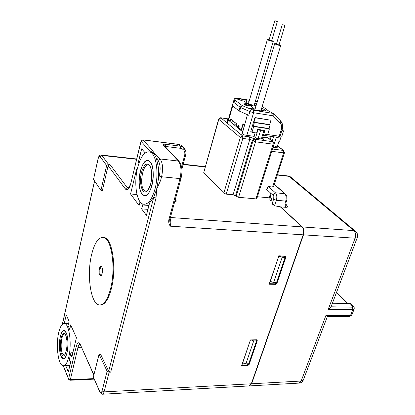 <?xml version="1.0" encoding="UTF-8"?>
<svg xmlns="http://www.w3.org/2000/svg" width="415" height="415" viewBox="0 0 415 415"><rect width="100%" height="100%" fill="white"/><g stroke="black" fill="none" stroke-linecap="round" stroke-linejoin="round"><path stroke-width="0.62" d="M61.005 356.018L63.23 358.653C67.323 360.121 69.72 340.046 66.27 332.944L64.175 330.553C60.082 329.157 57.69 348.6 61.005 356.018M142.049 193.94L143.969 195.434C151.273 199.044 156.974 168.64 150.142 161.86L148.518 160.662C141.136 157.202 135.549 186.579 142.049 193.94M331.066 306.804L352.397 307.178L353.098 306.908L349.944 303.407L332.41 303.246M287.45 206.743L287.616 207.049L286.158 207.355L280.613 206.872L302.369 226.932L353.876 230.616L289.094 176.354L277.303 175.037M273.635 187.061L273.667 186.304M249.436 385.919L251.635 383.771L303.474 234.843C304.392 231.513 304.024 228.878 302.369 226.932M351.879 314.85L349.43 316.401L327.3 316.448L325.853 315.639L350.442 315.602L352.781 309.637L328.156 309.543L331.009 307.053M273.833 186.454L274.004 186.921L273.143 187.056L268.505 186.584L267.452 187.274L267.26 188.867L266.736 189.515L273.371 195.626M285.945 202.8L285.053 203.101L285.712 201.109L276.354 200.253L274.543 205.793L280.613 206.872M274.543 205.793L274.009 205.607L272.655 203.158L272.11 203.786L273.386 205.02M353.746 310.093L352.309 310.83M352.345 313.673L350.908 314.414M251.397 340.056L253.721 340.907L245.908 363.846L248.735 363.737L256.569 340.85L255.884 339.963M278.828 256.071L282.2 257.264L273.599 282.522L276.499 282.594L285.121 257.399L284.016 256.268M270.082 197.421L271.633 198.92L268.764 198.904C268.796 199.833 270.077 200.544 272.603 201.031L272.997 201.052M280.265 206.81L302.047 226.906C303.702 228.852 304.07 231.492 303.152 234.823L251.324 383.787L249.083 385.934L102.588 394.224M244.03 363.151L242.578 363.208M272.463 282.112L270.035 282.05M269.485 283.689L275.55 283.834L275.617 284.363L269.148 284.208L278.849 256.008M269.148 284.208L269.408 283.684M241.919 365.164L247.828 364.925L247.885 365.449L241.582 365.703L250.406 340.072M241.582 365.703L241.841 365.164M169.87 219.499L168.791 219.945L179.98 178.606L161.575 176.743L160.61 180.452L156.652 189.152L156.019 198.069L110.691 372.146L108.678 371.223L100.57 354.218L99.066 354.26L93.354 377.048L99.901 391.744C100.705 393.213 101.421 392.953 102.054 390.961L107.137 371.285L109.15 372.208L104.041 391.89L251.324 383.787M169.725 219.8L170.326 226.18C168.988 224.396 168.48 222.321 168.791 219.945M169.73 220.157L169.839 221.641L169.808 219.727L181.054 178.248M149.696 151.9L151.517 152.16C153.545 152.959 155.215 155.148 156.538 158.738L158.535 168.231L158.333 179.555L156.652 189.152L153.768 197.167L156.019 198.069M147.942 209.357L141.614 208.875L146.407 215.318L149.587 202.966L153.768 197.167L108.678 371.223M159.293 175.846C160.735 168.988 160.32 163.852 158.042 160.434L160.117 158.955C162.763 162.893 163.251 168.822 161.575 176.743L159.293 175.846L158.333 179.555L160.61 180.452M110.691 372.146L109.15 372.208M154.997 189.001C159.194 173.693 156.289 153.716 149.888 151.968C144.814 151.013 140.721 156.248 137.614 167.67C133.677 182.792 136.442 202.38 143.061 204.144C147.813 205.072 151.791 200.025 154.997 189.001M140.379 171.063C137.728 181.168 139.585 194.262 143.969 195.434C147.169 196.056 149.836 192.669 151.963 185.277C154.728 175.094 152.808 161.824 148.518 160.662C145.177 160.024 142.464 163.494 140.379 171.063M99.87 392.066L93.354 377.048M107.137 371.285L99.066 354.26M141.614 208.875L142.952 204.102M140.042 201.747L139.098 205.492L130.549 193.987L136.628 169.258L137.121 169.86M138.994 163.007L138.356 162.234L141.655 148.824L145.203 152.907M136.582 159.303L101.877 155.423L108.44 164.252L106.645 165.523L100.119 156.657C99.361 155.936 98.692 156.678 98.106 158.893L93.505 179.436L100.933 190.433L102.386 190.563L108.113 165.673L109.908 164.407L127.26 187.632L128.951 187.788M72.978 330.003L70.011 330.039L67.764 324.945L68.428 324.281L69.103 321.329L66.229 314.892L64.278 323.544M70.011 330.039L70 327.819L70.68 324.857L76.407 337.675L71.899 356.874L71.095 354.97L70.929 352.797L72.869 352.745M69.896 360.329L69.16 360.35L70.929 352.797M69.16 360.35L69.564 359.898L69.86 360.241L70.659 362.155L68.34 372.037L65.689 365.511L63.894 365.703M100.259 304.994C104.71 305.056 108.414 299.609 111.365 288.658C116.776 268.329 112.434 238.718 104.393 237.572L103.096 237.411M272.598 202.292L272.458 202.717M270.046 197.524L269.138 197.825L257.435 196.736M256.859 198.552L255.905 198.873L238.584 197.296L233.09 194.765L226.217 194.127L223.794 193.177L203.724 172.687L218.638 119.131M108.44 164.252L109.908 164.407M175.898 199.594L176.105 201.389L174.814 201.28M102.126 273.521C102.744 269.729 102.401 267.307 101.099 266.238C100.404 266.15 99.839 266.949 99.398 268.65C98.78 272.427 99.128 274.844 100.43 275.913C101.12 276.001 101.685 275.202 102.126 273.521M101.333 266.352L100.134 268.671C99.538 272.069 99.808 274.455 100.938 275.819M58.681 332.731C55.641 345.275 58.204 365.397 63.101 365.734C65.378 365.916 67.272 362.975 68.781 356.921C71.992 344.165 69.248 323.778 64.512 323.576C62.115 323.384 60.17 326.439 58.681 332.731M65.689 365.511L69.907 365.361M91.585 254.706C86.626 274.616 90.579 303.573 98.998 304.906C103.631 305.513 107.495 300.097 110.603 288.648C116.008 268.303 111.682 238.677 103.657 237.53C98.625 236.887 94.599 242.614 91.585 254.706M67.038 352.74C69.155 344.258 67.349 330.703 64.175 330.553C62.587 330.423 61.301 332.446 60.305 336.617C58.261 345.005 59.988 358.446 63.23 358.653C64.761 358.773 66.032 356.801 67.038 352.74M264.588 137.822L264.822 137.064L267.379 137.422L268.22 137.91M275.197 146.064L277.542 147.927L273.029 147.325M137.007 194.547L130.549 193.987M139.238 162.332L138.356 162.234M228.25 119.779L226.938 119.582L228.048 120.495M227.965 120.77L227.508 120.703L227.353 121.232M227.508 120.703L227 120.941L227.965 121.74M243.356 134.496L244.85 135.051L253.736 136.296L256.133 138.242L263.956 139.331L262.513 138.174M262.705 137.557L265.621 137.847L264.822 137.064M93.505 179.436L98.049 158.784M100.933 190.433L106.645 165.523M158.042 160.434L156.538 158.738L158.603 157.269L160.117 158.955L178.403 161.041L179.513 161.85M141.012 141.188L130.642 184.063L141.095 141.328L150.484 151.911L152.513 150.474C153.597 152.564 155.625 154.831 158.603 157.269M273.599 282.522L270.279 281.334M285.121 257.399L282.2 257.264M245.908 363.846L242.759 362.679M256.569 340.85L253.721 340.907M276.504 43.788L274.725 43.585C274.891 44.063 276.38 44.664 279.191 45.391L280.685 45.531L279.124 44.592M269.153 39.669L267.405 39.467C267.566 39.928 269.024 40.514 271.773 41.225L273.267 41.37L271.732 40.452M282.931 24.687L284.913 25.45L282.931 24.687M282.267 24.641L276.4 44.13L279.025 44.934M275.42 20.849L277.355 21.59L275.42 20.849M274.751 20.797L269.055 40.001L271.633 40.784M262.238 106.339L269.008 111.256L273.252 113.43L253.306 110.219L242.241 105.612L235.637 100.591L236.348 98.303L249.425 100.269M263.592 134.673L264.272 135.44L277.957 137.381L279.212 136.203L281.329 129.527C282.091 126.84 281.686 124.625 280.115 122.876L273.148 115.821L273.252 113.43L280.696 121.03L273.501 113.715M249.114 101.327L246.707 100.928L245.239 99.844L236.54 98.381L237.982 99.465L240.093 99.818L241.146 100.612L244.222 101.125L247.35 103.454L244.253 102.941L245.327 103.75L256.143 105.529M256.595 104.02L254.909 102.785M256.475 101.405L257.248 101.836M255.92 106.266L244.523 104.393L245.607 105.213L250.857 106.074L254.089 108.481L250.961 107.973L252.071 108.803L249.918 108.455L251.459 109.617L260.376 111.054L258.815 109.897L266.295 111.106L261.792 107.817M257.674 129.381L264.199 130.336L264.728 130.995L260.527 130.58L257.674 129.381L256.574 132.997L251.967 132.338L250.779 131.373L254.945 117.549L270.974 120.246L269.631 124.578L270.072 124.91L268.956 128.51L269.397 128.847L267.618 134.579L263.79 134.029M254.011 136.519L255.142 132.79M247.35 103.454L247.174 104.051M244.751 101.514L245.239 99.844M246.209 102.604L246.707 100.928M233.287 101.857L232.426 105.747L233.448 101.468L234.19 100.736L235.43 100.539L233.469 102.132L240.041 107.179L242.241 105.612L240.679 107.537L249.872 111.604L251.433 109.664M253.726 109.685L254.841 109.866M258.55 110.758L258.815 109.897M251.812 109.674L252.071 108.803M253.643 109.97L254.089 108.481M273.61 136.763L272.25 141.09M269.781 139.139L271.576 136.473M251.967 132.338L253.726 126.523L253.295 126.186L254.395 122.539L253.964 122.202L255.287 117.813L254.945 117.549M247.433 114.696L241.805 135.28M270.974 120.246L255.287 117.813M232.426 105.747L238.967 110.847L240.041 107.179L240.679 107.537L239.605 111.204L248.772 115.292L249.872 111.604L253.617 112.719L246.837 135.326M227.399 123.265L228.53 119.344L230.335 120.874L230.844 119.11L236.498 123.722L236.078 125.148L237.696 126.476L238.117 125.045L239.258 125.978L238.734 127.773L241.198 129.796L243.014 123.654L244.435 124.796M273.526 145.758L277.365 146.355L279.01 141.188L279.627 141.276L281.282 136.079L281.899 136.172L283.564 130.953L281.816 130.694M276.39 137.157L273.646 145.852M269.631 124.578L253.964 122.202M239.605 111.204L238.967 110.847M233.604 121.362L230.335 120.874M282.086 129.848L283.564 130.953M241.198 129.796L241.494 129.843M237.696 126.476L239.056 126.679M270.072 124.91L254.395 122.539M241.587 135.093L244.388 125.657L244.653 125.698M268.956 128.51L253.295 126.186M244.388 125.657L243.05 124.583L244.419 124.785M227.503 123.348L228.416 120.163L241.234 130.725L243.05 124.583M269.397 128.847L253.726 126.523M238.786 127.592L234.677 124.22L235.144 122.617M229.708 120.36L228.416 120.163M234.231 121.875L235.087 122.814M64.315 355.095L64.75 354.768C65.487 355.11 67.702 346.224 66.893 340.585C65.539 332.68 65.098 335.004 64.699 334.039C61.622 332.986 59.827 347.62 62.333 353.149L64.237 355.115M61.524 353.736C58.167 345.669 62.302 327.253 65.736 335.284C69.264 343.387 64.88 362.264 61.524 353.736M146.158 191.232L145.271 191.154C146.386 190.926 147.226 192.783 150.406 184.82C152.876 177.475 151.268 166.903 149.649 165.933L148.684 165.092C143.144 162.483 138.937 184.597 143.855 190.065L145.93 191.268M141.499 172.438C143.673 165.046 146.282 162.602 149.322 165.118C153.446 169.574 151.895 187.321 147.055 191.206C142.293 195.522 138.734 183.056 141.499 172.438M328.156 309.543L355.095 238.2L303.474 234.843M251.635 383.771L301.155 381.043L325.853 315.639M291.776 178.606L290.22 176.686L287.969 175.939M357.372 237.318L357.216 237.748L355.095 238.2C356.044 235.02 355.639 232.488 353.876 230.616L355.084 230.927L290.22 176.686L288.404 175.991L277.391 174.757M249.783 385.893L298.779 383.118L301.155 381.043L303.303 380.114L327.414 316.448M303.531 379.518L303.303 380.114C302.457 381.878 301.077 382.874 299.163 383.102M356.22 231.912L355.084 230.927C357.414 232.711 358.124 234.989 357.216 237.748L330.848 307.37M268.505 186.584L275.384 192.778L284.721 193.686L274.268 184.447M286.158 207.355L285.172 205.55L286.002 204.081L285.826 203.718M285.053 203.101L285.172 205.55M347.158 303.121L336.466 292.539M285.842 203.791L285.997 204.081M273.729 198.801L273.905 199.304L276.354 200.253C277.199 197.016 276.878 194.521 275.384 192.778L273.262 194.324L273.817 196.03L273.729 198.801M286.609 200.813L285.712 201.109C286.568 197.898 286.236 195.424 284.721 193.686L285.603 194.21M354.218 308.869L352.781 309.637L352.397 307.178M352.817 306.239L353.616 306.669M349.259 303.142L350.727 303.811M247.013 363.805L247.828 364.925L248.663 364.297L256.812 340.492L256.589 339.916M250.302 339.916L256.662 339.786L257.29 340.699L256.392 339.952M248.269 363.758L249.135 364.505L247.885 365.449M274.377 282.537L275.55 283.834L276.421 283.186L285.39 256.984L285.141 256.304M278.75 255.811L285.276 256.117L285.899 257.186L284.721 256.299M275.866 282.579L276.919 283.393L275.617 284.363M285.276 256.117L278.844 255.982M285.899 257.186L276.919 283.393M257.29 340.699L249.135 364.505M256.662 339.786L256.392 339.885M170.415 217.496L302.047 226.906M170.155 218.446C170.964 220.707 171.022 223.286 170.326 226.18L303.152 234.823M102.054 390.961L104.041 391.89C103.594 393.508 103.013 394.297 102.292 394.245L100.124 392.637L99.901 391.744M181.568 166.809L184.701 155.184C185.355 151.418 183.907 149.115 180.359 148.285L165.502 146.448L165.315 144.249C163.52 144.093 162.882 144.379 163.411 145.115L178.403 161.041C181.163 164.942 181.687 170.798 179.98 178.606L181.002 178.45C182.766 170.902 182.066 165.149 178.896 161.186L164.485 145.893M130.642 184.063C129.096 189.318 127.332 190.957 125.356 188.986L108.113 165.673M94.594 181.049L62.406 324.291M63.339 365.76L68.605 378.869L76.241 346.504C77.403 342.427 78.725 341.701 80.209 344.331L93.899 374.875M205.129 166.97L183.098 164.506M270.751 200.595L271.296 198.915M81.345 347.241L78.015 347.319L70.343 379.678L93.878 378.615M165.315 144.249L180.162 146.111L178.492 144.415L143.066 139.938L152.513 150.474M164.978 146.422L165.502 146.448L165.398 146.863M265.424 137.905L265.517 137.609M272.499 149.006L283.295 150.432L277.521 145.867M228.478 118.991L220.905 117.844L242.536 135.887L249.519 136.857L255.225 139.284L272.811 141.712L267.379 137.422M233.09 194.765L249.825 139.367L242.832 138.408L226.217 194.127M236.156 196.347L253.02 140.867L252.33 140.301L235.513 195.709M255.905 198.873L273.137 144.197L255.536 141.8L238.584 197.296M223.794 193.177L240.321 137.469L218.798 119.344L203.724 172.687M269.138 197.825L270.647 193.141M272.624 187.004L283.621 152.87L271.768 151.325M67.764 324.945L68.164 324.945M72.355 354.934L71.095 354.97M70 327.819L71.992 327.798M148.944 205.461L142.604 204.963M101.141 155.003L101.877 155.423L100.119 156.657M176.105 201.389L175.223 199.76M125.356 188.986L127.26 187.632L128.334 188.363M180.359 148.285L180.162 146.111L182.387 146.78L185.427 150.194M183.103 147.232L180.707 145.089L178.211 144.301M80.183 344.549L80.131 344.196C79.265 344.123 78.559 345.166 78.015 347.319L76.241 346.504M184.701 155.184L185.692 154.914M163.411 145.115L164.48 145.893M136.654 158.987L101.4 155.039C99.797 154.862 98.692 156.061 98.085 158.634L98.106 158.893M181.874 169.045L185.65 155.07C186.454 151.413 185.365 148.653 182.387 146.78L180.707 145.089L178.341 144.316L142.931 139.839L141.053 141.017L141.095 141.328L142.817 139.824M69.964 380.249L70.343 379.678L68.605 378.869L68.776 379.621L69.964 380.249M93.837 375.129L80.209 344.331M273.713 142.272L272.811 141.712L273.137 144.197L274.082 143.995M255.536 141.8L255.225 139.284L253.02 140.867L255.536 141.8M228.494 118.929L220.754 117.761L218.674 119.012L218.798 119.344L220.905 117.844L220.614 117.736M249.519 136.857L249.825 139.367L252.33 140.301L254.535 138.719M240.321 137.469L242.832 138.408L242.536 135.887L240.321 137.469M283.295 150.432L283.621 152.87L284.483 152.787L283.652 150.536L283.295 150.432M284.151 150.956L277.568 145.727M284.524 152.658L273.418 187.072M255.365 101.265L256.797 101.509M267.628 134.543L279.212 136.203L280.125 136.027M273.148 115.821L253.617 112.719L253.306 110.219M237.064 98.137L237.354 98.236M233.323 101.742L234.434 98.832L235.31 98.288L236.348 98.303M255.547 137.77L258.021 129.656M280.115 122.876L280.696 121.03C282.667 123.364 283.17 126.176 282.205 129.475L282.242 129.361M281.329 129.527L282.205 129.475L280.089 136.141L278.123 137.407M228.774 119.593L232.701 105.96M258.099 138.517L260.527 130.58M263.8 131.052L261.357 138.968M272.178 203.573L273.682 198.956M266.809 189.287L267.286 187.798M274.331 184.244L285.162 193.81C286.962 195.569 287.424 197.955 286.558 200.964L285.899 202.951L286.002 204.081L287.616 207.049M349.601 316.401L351.759 315.161L354.099 309.206C354.415 307.78 354.156 306.83 353.315 306.363L350.436 303.531L349.446 303.142L332.514 302.986M347.531 303.121L336.565 292.279M278.776 256.024L285.053 256.314M269.402 283.922L278.87 255.936M250.344 340.077L256.491 339.952M241.831 365.413L250.427 340.004M149.888 151.968L151.517 152.16M63.765 358.638L63.23 358.653M103.657 237.53L104.393 237.572M64.512 323.576L68.6 323.55M100.695 275.918L100.43 275.913M205.212 166.669L183.181 164.2M128.385 188.337L128.116 188.317C128.116 189.505 128.93 188.037 130.559 183.907M176.142 200.414L175.633 198.256M94.117 379.144L70.016 380.249M63.205 365.75L68.579 379.128M267.732 137.526L273.169 141.816L274.04 144.124L256.807 198.712M269.999 197.675L271.275 193.717M271.057 200.699L271.633 198.92M94.537 180.961L62.312 324.38M274.689 43.7L254.758 110.146M267.374 39.575L248.253 104.232M277.355 21.59L271.623 40.836M284.913 25.45L279.01 44.981M273.267 41.37L254.188 105.208M280.685 45.531L261.051 110.255M263.577 137.676L264.272 135.44M234.459 98.801C235.596 97.971 236.519 97.758 237.224 98.163L249.441 100.222M255.381 101.219L256.62 101.431M227.742 121.554L232.317 105.649M262.228 139.092L264.728 130.995"/></g></svg>
